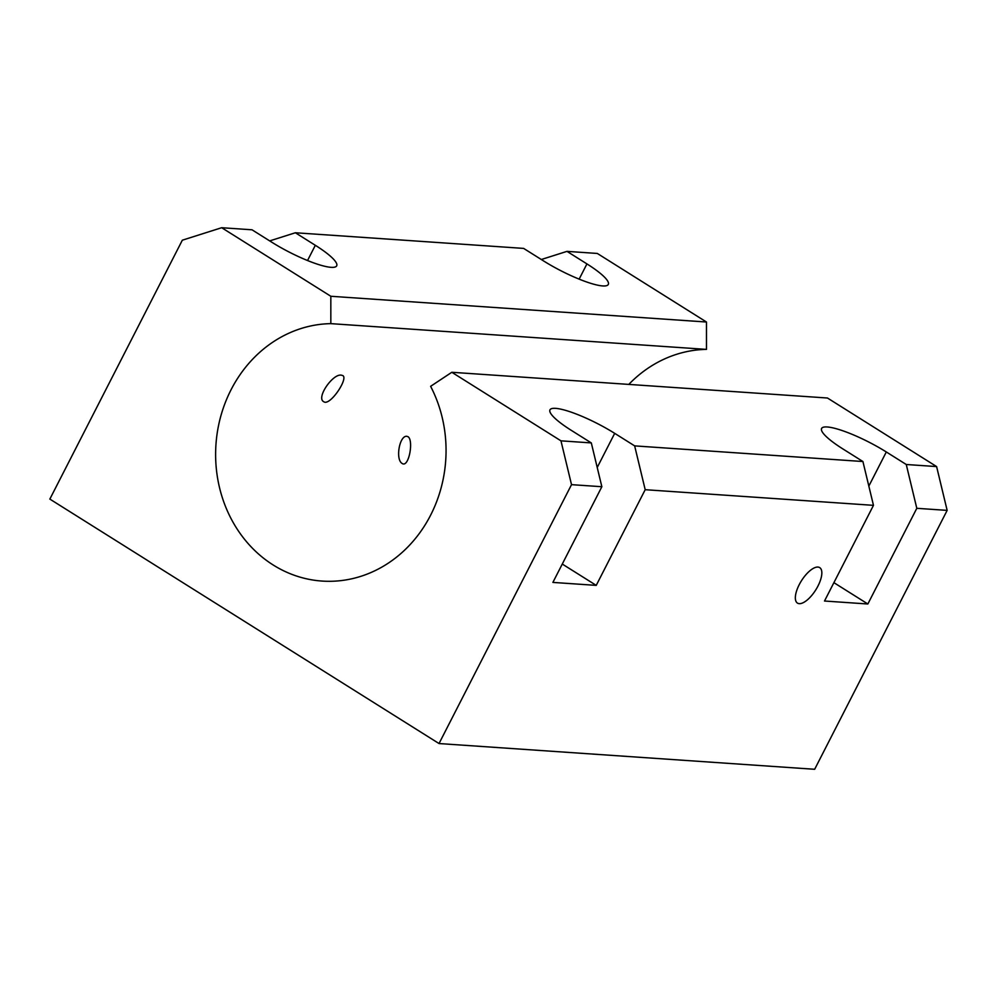 <?xml version="1.0" encoding="UTF-8"?>
<svg xmlns="http://www.w3.org/2000/svg" width="997" height="997" viewBox="0 0 997 997"><rect width="100%" height="100%" fill="white"/><g stroke="black" fill="none" stroke-linecap="round" stroke-linejoin="round"><path stroke-width="1.5" d="M799.195 584.716A20.949 8.487 -57.9 0 1 819.733 567.629A20.949 8.487 -57.9 0 1 815.783 589.875A20.949 8.487 -57.9 0 1 797.45 603.098A20.949 8.487 -57.9 0 1 799.195 584.716M562.283 564.053L596.231 585.376L645.196 489.701L873.472 505.342L862.916 461.524L842.964 448.986A48.342 9.384 -152.9 0 1 821.603 428.461A48.342 9.384 -152.9 0 1 886.308 451.965L906.261 464.502L916.804 508.308L947.15 510.389L814.661 769.285L439.029 743.55L49.85 499.086L182.339 240.19L221.683 227.715L252.017 229.796L271.982 242.333A48.342 9.384 -152.9 0 0 336.687 265.838A48.342 9.384 -152.9 0 0 315.326 245.299L295.361 232.762L523.637 248.403L543.589 260.94A48.342 9.384 -152.9 0 0 608.295 284.444A48.342 9.384 -152.9 0 0 586.934 263.906L566.981 251.369L597.315 253.45L706.474 322.019L706.474 349.386A128.9 115.154 -86.1 0 0 628.795 384.406M596.231 585.376L552.886 582.41L601.852 486.723L591.308 442.917L571.343 430.38A48.342 9.384 -152.9 0 1 549.983 409.842A48.342 9.384 -152.9 0 1 614.688 433.346L634.653 445.883L645.196 489.701M906.261 464.502L936.607 466.571L827.46 398.015L451.815 372.28L560.962 440.836L571.518 484.654L601.852 486.723M571.518 484.654L439.029 743.55M833.903 582.659L867.851 603.995L916.804 508.308M867.851 603.995L824.507 601.017L873.472 505.342M541.321 259.507L566.981 251.369M269.701 240.9L295.361 232.762M936.607 466.571L947.15 510.389M706.474 349.386L330.83 323.639A128.9 115.154 -86.1 0 0 215.701 449.522A128.9 115.154 -86.1 0 0 322.031 581.064A128.9 115.154 -86.1 0 0 428.349 519.412A128.9 115.154 -86.1 0 0 430.617 386.325L451.815 372.28M341.385 375.171L342.706 375.557C348.838 378.175 329.833 406.639 323.713 401.691C315.862 397.89 332.911 373.352 341.385 375.171M406.813 436.3L407.985 436.686C413.855 440.126 408.92 467.929 402.265 463.53C395.173 459.791 399.411 435.39 406.813 436.3M330.83 323.639L330.83 296.271L706.474 322.019M634.653 445.883L862.916 461.524M560.962 440.836L591.308 442.917M221.683 227.715L330.83 296.271M868.836 486.1L886.308 451.965M597.215 467.493L614.688 433.346M307.537 260.529L315.326 245.299M579.145 279.135L586.934 263.906"/></g></svg>
